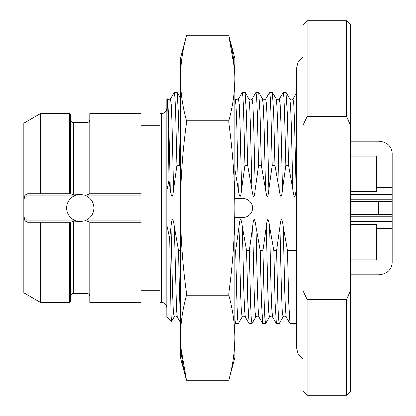 <?xml version="1.0" encoding="UTF-8"?>
<svg xmlns="http://www.w3.org/2000/svg" width="416" height="416" viewBox="0 0 416 416"><rect width="100%" height="100%" fill="white"/><g stroke="black" fill="none" stroke-linecap="round" stroke-linejoin="round"><path stroke-width="0.62" d="M350.61 141.201L378.524 141.201C386.776 141.887 391.316 145.839 392.137 153.052L392.137 262.948C391.316 270.161 386.776 274.113 378.524 274.799L350.61 274.799M350.61 199.716L392.137 199.716M350.61 194.501L392.137 194.501M346.528 299.39L307.044 299.39L302.962 290.706L302.962 125.294L307.044 116.61L346.528 116.61L350.61 125.294L350.61 391.118L346.528 395.2L346.528 299.39L350.61 290.706M350.61 125.294L350.61 24.882L346.528 20.8L346.528 116.61M307.044 299.39L307.044 395.2L346.528 395.2M307.044 116.61L307.044 20.8L346.528 20.8M302.962 125.294L302.962 24.882L307.044 20.8M302.962 290.706L302.962 391.118L307.044 395.2M296.4 250.708L287.446 250.708L288.699 302.692L289.957 323.664L296.4 323.726M296.4 185.708L296.072 189.405C295.162 198.604 294.06 198.604 292.77 189.405L288.527 165.292L287.269 113.308L285.943 92.274L283.218 92.274L283.868 97.386L284.513 112.252L285.802 165.292L282.459 189.405C281.544 198.604 280.446 198.604 279.157 189.405L274.914 165.292L273.655 113.308L272.329 92.274L269.604 92.274L270.254 97.386L270.899 112.252L272.189 165.292L268.845 189.405C267.93 198.604 266.833 198.604 265.543 189.405L261.3 165.292L260.042 113.308L258.716 92.274L255.991 92.274L256.636 97.386L257.286 112.252L258.575 165.292L255.226 189.405C254.316 198.604 253.214 198.604 251.93 189.405L247.686 165.292L246.428 113.318L245.102 92.274L242.377 92.274L243.022 97.386L243.667 112.252L244.962 165.292L241.613 189.405C240.703 198.604 239.6 198.604 238.311 189.405L234.889 168.969M279.219 323.643L278.491 318.614L277.841 303.748L276.552 250.708L279.9 226.595C280.873 217.417 281.975 217.417 283.197 226.595L287.446 250.708M180.43 250.708L178.526 250.708C179.161 283.821 179.795 306.27 180.43 318.058M174.221 92.362L174.949 97.386L175.599 112.258L176.888 165.292L173.54 189.405C172.63 198.604 171.527 198.604 170.243 189.405L168.964 180.31L166.816 190.835L166.816 225.165L169.686 238.467L170.981 226.595C171.954 217.417 173.056 217.417 174.283 226.595L178.526 250.708M176.888 165.292L179.613 165.292L178.355 113.308L177.096 92.336L174.304 92.274M180.43 168.969L179.613 165.292M244.962 165.292L247.686 165.292M258.575 165.292L261.3 165.292M272.189 165.292L274.914 165.292M285.802 165.292L288.527 165.292M276.552 250.708L273.827 250.708L275.085 302.692L276.344 323.664L279.136 323.726M265.6 323.643L264.878 318.614L264.228 303.748L262.938 250.708L266.282 226.595C267.259 217.417 268.356 217.417 269.584 226.595L273.827 250.708M262.938 250.708L260.213 250.708L261.472 302.692L262.73 323.664L265.522 323.726M251.987 323.643L251.259 318.614L250.614 303.748L249.324 250.708L252.668 226.595C253.609 217.355 254.706 217.355 255.97 226.595L260.213 250.708M249.324 250.708L246.6 250.708L247.858 302.676L249.111 323.664L251.909 323.726M239.054 226.595L240.609 292.698L241.384 311.47L242.164 317.086L238.29 323.726L237.645 318.614L237 303.748L235.706 250.708L239.054 226.595C240.027 217.417 241.129 217.417 242.356 226.595L246.6 250.708M235.706 250.708L234.889 250.708M234.889 217.532L243.058 217.532A9.532 9.532 0 0 0 252.59 208A9.532 9.532 0 0 0 243.058 198.468L234.889 198.468M174.283 226.595L176.504 309.551L177.242 317.086L180.43 322.603M170.981 226.595L172.536 292.703L173.311 311.475L174.091 317.086L171.465 321.568L171.023 315.266L169.686 238.467M167.279 98.92C168.652 100.105 169.702 100.105 170.435 98.914L171.21 104.52L171.99 123.292L173.54 189.405M167.263 98.888L166.816 99.086L166.816 190.835M168.964 180.31C168.324 129.771 167.69 93.756 167.05 99.138C168.111 93.985 169.177 135.569 170.243 189.405M171.465 321.568L166.816 316.914L166.816 225.165M161.372 302.281L161.372 113.719L160.009 113.719L160.009 302.281L161.372 302.281C164.679 302.604 166.494 304.418 166.816 307.726M140.946 222.295L140.946 302.281L89.757 302.281L89.757 222.295L140.946 222.295L140.946 113.719L89.757 113.719L89.757 193.705L140.946 193.705L89.482 193.705L87.032 194.896L87.032 122.569C88.691 122.408 89.596 121.498 89.757 119.844M23.863 215.587L24.981 220.932L27.68 222.295L40.368 222.295L40.368 302.281L23.863 292.75L23.863 200.413L24.981 195.068L27.68 193.705L70.975 193.705L73.419 194.896L80.226 194.386L84.479 195.068L140.946 195.068M83.928 194.896L87.032 194.896M40.368 222.295L70.975 222.295L73.419 221.104L80.226 221.614L84.479 220.932A13.614 13.614 0 0 0 84.479 195.068M89.757 222.295L87.032 221.104L83.928 221.104M24.981 195.068L75.977 195.068A13.614 13.614 0 0 0 75.977 220.932L76.528 221.104M75.977 195.068L76.528 194.896M23.863 200.413L23.863 123.25L40.368 113.719L40.368 193.705L69.337 193.705L69.337 113.719L40.368 113.719M69.337 302.281L69.337 222.295L70.699 222.295L70.699 300.919L69.337 302.281L40.368 302.281M69.337 113.719L70.699 115.081L70.699 193.705L69.337 193.705M180.752 347.157L186.451 380.224L228.868 380.224C232.788 365.945 234.796 351.77 234.889 337.698C234.785 323.544 232.778 309.369 228.868 295.173L186.451 295.173C182.53 309.447 180.523 323.622 180.43 337.698C180.534 351.848 182.541 366.023 186.451 380.219L180.43 357.76L180.43 58.24L186.451 35.776C182.53 50.055 180.523 64.23 180.43 78.302C180.534 92.456 182.541 106.631 186.451 120.827L228.868 120.827C232.788 106.553 234.796 92.378 234.889 78.302C234.785 64.152 232.778 49.977 228.868 35.781L234.572 68.843M228.868 295.173L228.868 293.046C232.788 264.498 234.796 236.153 234.889 208C234.785 179.691 232.778 151.346 228.868 122.954L228.868 120.827M229.653 377.166L234.889 357.76L234.889 58.24L228.868 35.776L186.451 35.781L228.868 35.776M228.868 122.954L186.451 122.954C182.53 151.502 180.523 179.847 180.43 208C180.534 236.309 182.541 264.654 186.451 293.046L228.868 293.046M234.889 248.825L234.889 208M180.43 78.302L180.466 75.124M185.666 38.834L186.451 35.781M234.889 318.058L235.498 323.664L238.29 323.726M242.356 226.595L243.833 290.274L244.577 309.535L245.326 317.101M245.17 92.336L248.971 98.914C249.704 100.1 250.754 100.1 252.122 98.914L255.991 92.274M252.122 98.914L252.897 104.536L253.677 123.308L255.226 189.405M248.971 98.914L249.709 106.46L250.448 125.72L251.93 189.405M242.31 92.336L238.508 98.914C237.775 100.105 236.725 100.105 235.352 98.914L236.096 106.465L236.834 125.726L238.311 189.405M186.451 122.954L186.451 120.827M186.451 295.173L186.451 293.046M350.61 156.13L376.345 156.13L376.345 191.526L350.61 191.526M350.61 224.474L376.345 224.474L376.345 259.87L350.61 259.87M350.61 214.807L392.137 214.807M350.61 201.193L392.137 201.193M350.61 216.284L392.137 216.284M350.61 221.499L392.137 221.499M283.197 226.595L284.679 290.29L285.418 309.546L286.177 317.117M296.4 92.971L292.973 98.899L293.743 104.525L294.518 123.297L296.072 189.405M84.479 220.932L140.946 220.932M73.419 221.104L73.419 293.431L87.032 293.431L87.032 221.104M87.032 122.569L73.419 122.569L73.419 194.896M24.981 220.932L75.977 220.932M252.668 226.595L254.223 292.703L254.998 311.475L255.778 317.086C256.511 315.9 257.561 315.9 258.929 317.086L258.95 317.117M262.564 98.883L263.323 106.454L264.061 125.71L265.543 189.405M255.97 226.595L257.452 290.29L258.19 309.546L258.929 317.086M262.584 98.914C263.318 100.1 264.373 100.1 265.736 98.914L266.51 104.525L267.29 123.297L268.845 189.405M266.282 226.595L267.836 292.703L268.616 311.475L269.391 317.086L265.59 323.664M276.177 98.883L276.936 106.454L277.675 125.71L279.157 189.405M269.584 226.595L271.066 290.29L271.804 309.546L272.563 317.117M283.15 92.336L279.349 98.914L280.129 104.525L280.904 123.297L282.459 189.405M279.9 226.595L281.45 292.703L282.23 311.475L283.005 317.086L279.204 323.664M289.796 98.883L290.55 106.454L291.294 125.71L292.77 189.405M238.508 98.914L239.283 104.525L240.058 123.297L241.613 189.405M378.524 201.193L378.524 214.807M376.345 228.42L392.137 228.42M376.345 187.58L392.137 187.58M289.962 323.664L286.161 317.08M174.091 317.086C174.824 315.9 175.874 315.9 177.242 317.086M177.117 92.373L180.43 98.114M174.236 92.336L170.435 98.92M161.372 113.719C164.679 113.396 166.494 111.582 166.816 108.274M140.946 125.294L160.009 125.294M140.946 290.706L160.009 290.706M87.032 293.431C88.691 293.592 89.596 294.502 89.757 296.156M73.419 293.431C71.781 293.576 70.876 294.486 70.699 296.156M73.419 122.569C71.781 122.424 70.876 121.514 70.699 119.844M186.451 380.224L228.868 380.224M249.116 323.664L245.315 317.086C244.582 315.9 243.532 315.9 242.164 317.086M258.783 92.336L262.584 98.92M251.976 323.664L255.778 317.086M262.73 323.664L258.929 317.08M269.537 92.336L265.736 98.914M272.397 92.336L276.198 98.92M272.548 317.086C271.809 315.9 270.759 315.9 269.391 317.086M279.349 98.914C278.616 100.1 277.566 100.1 276.198 98.914M276.344 323.664L272.542 317.08M286.01 92.336L289.812 98.92M286.161 317.086C285.423 315.9 284.372 315.9 283.005 317.086M292.968 98.914C292.23 100.1 291.179 100.1 289.812 98.914M235.482 323.627L234.889 322.603M235.357 98.914L234.889 98.108M302.962 358.68L298.168 354.214L296.4 347.901L296.4 68.099L298.168 61.786L302.962 57.32"/></g></svg>
